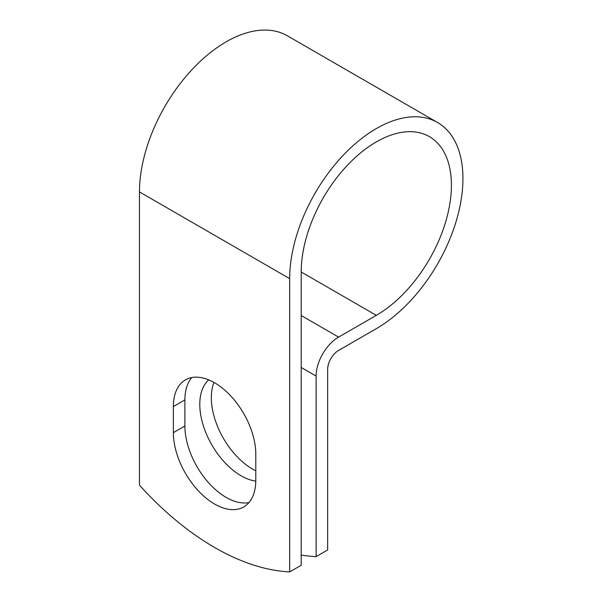 <?xml version="1.0" encoding="UTF-8"?>
<svg xmlns="http://www.w3.org/2000/svg" width="602" height="602" viewBox="0 0 602 602"><rect width="100%" height="100%" fill="white"/><g stroke="black" fill="none" stroke-linecap="round" stroke-linejoin="round"><path stroke-width="0.9" d="M214.575 504.04A58.289 33.652 -120 0 0 243.72 506.929A58.289 33.652 -120 0 0 255.79 480.245L255.79 454.156A58.289 33.652 -120 0 0 230.348 395.499A58.289 33.652 -120 0 0 185.431 379.885A58.289 33.652 -120 0 0 173.361 406.568L173.361 432.65A58.289 33.652 -120 0 0 214.575 504.04M191.775 377.552A58.289 33.652 -120 0 0 184.897 399.909L184.897 425.99A58.289 33.652 -120 0 0 226.111 497.38A58.289 33.652 -120 0 0 248.904 502.595M255.79 470.802A58.289 33.652 60 0 1 252.547 469.078A58.289 33.652 60 0 1 213.973 382.436M255.782 481.103A58.289 33.652 60 0 1 241.011 475.738A58.289 33.652 60 0 1 203.882 427.382A58.289 33.652 60 0 1 208.759 379.892M301.211 555.014A254.894 147.166 -120 0 0 316.11 556.639L316.11 376.069A31.808 18.369 -60 0 1 338.602 337.112L376.31 315.343A106.208 61.321 120 0 0 445.691 221.747A106.208 61.321 120 0 0 429.414 136.646A106.208 61.321 120 0 0 347.572 165.099A106.208 61.321 120 0 0 301.211 271.984L301.211 565.24L289.675 571.9A254.894 147.166 60 0 1 139.476 485.182L139.476 191.925A122.522 70.735 120 0 1 192.956 68.62A122.522 70.735 120 0 1 287.372 35.796L437.571 122.515A122.522 70.735 120 0 0 343.155 155.339A122.522 70.735 120 0 0 289.675 278.643L289.675 571.9M316.11 556.639L327.646 549.98L327.646 369.41A15.502 8.947 -60 0 1 338.602 350.432L376.31 328.662A122.522 70.735 120 0 0 456.346 220.693A122.522 70.735 120 0 0 437.571 122.515M316.11 376.069L301.211 367.468M289.675 278.643L139.476 191.925M376.31 315.343L301.211 271.984M338.602 337.112L301.211 315.523M184.897 399.909L173.361 406.568M184.897 425.99L173.361 432.65"/></g></svg>
